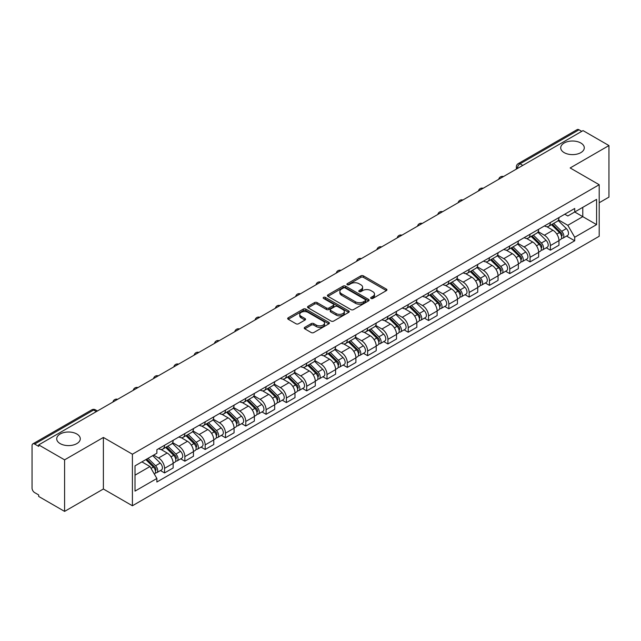 <?xml version="1.0" encoding="UTF-8"?>
<svg xmlns="http://www.w3.org/2000/svg" width="641" height="641" viewBox="0 0 641 641"><rect width="100%" height="100%" fill="white"/><g stroke="black" fill="none" stroke-linecap="round" stroke-linejoin="round"><path stroke-width="0.96" d="M371.043 298.442A1.266 0.729 0 0 0 372.83 298.442L386.403 290.605A1.811 1.042 0 0 0 386.932 289.868A1.811 1.042 0 0 0 386.403 289.131L363.407 275.854A1.811 1.042 0 0 0 360.851 275.854L347.278 283.691A1.266 0.729 0 0 0 346.909 284.203A1.266 0.729 0 0 0 347.278 284.724A1.266 0.729 0 0 0 349.065 284.724L350.819 283.707A5.785 3.341 0 0 1 359 283.707L360.915 284.812A5.785 3.341 0 0 1 362.606 287.176A5.785 3.341 0 0 1 360.915 289.54L359.16 290.549A1.266 0.729 0 0 0 358.792 291.07A1.266 0.729 0 0 0 359.16 291.583A1.266 0.729 0 0 0 360.947 291.583L362.702 290.565A5.785 3.341 0 0 1 370.883 290.565L372.798 291.671A5.785 3.341 0 0 1 374.488 294.035A5.785 3.341 0 0 1 372.798 296.398L371.043 297.408A1.266 0.729 0 0 0 370.674 297.929A1.266 0.729 0 0 0 371.043 298.442L371.043 297.408M76.824 433.997A11.778 6.803 0 0 0 63.988 432.523A11.778 6.803 0 0 0 56.712 438.805A11.778 6.803 0 0 0 60.166 443.612A11.778 6.803 0 0 0 73.002 445.086A11.778 6.803 0 0 0 80.277 438.805A11.778 6.803 0 0 0 76.824 433.997M580.834 143.007A11.778 6.803 0 0 0 567.998 141.533A11.778 6.803 0 0 0 560.723 147.815A11.778 6.803 0 0 0 564.176 152.63A11.778 6.803 0 0 0 577.012 154.104A11.778 6.803 0 0 0 584.288 147.815A11.778 6.803 0 0 0 580.834 143.007M304.763 327.343A1.811 1.042 0 0 0 304.235 328.08A1.811 1.042 0 0 0 304.763 328.817L311.214 332.543A1.811 1.042 0 0 0 313.77 332.543L328.849 323.833A1.811 1.042 0 0 0 329.378 323.096A1.811 1.042 0 0 0 328.849 322.359L305.845 309.082A1.811 1.042 0 0 0 303.289 309.082L288.218 317.792A1.811 1.042 0 0 0 287.689 318.529A1.811 1.042 0 0 0 288.218 319.266L296.014 323.761A1.811 1.042 0 0 0 298.562 323.761L305.02 320.035A1.811 1.042 0 0 0 305.549 319.298A1.811 1.042 0 0 0 305.02 318.561L301.15 316.334A4.832 2.788 0 0 1 299.74 314.354A4.832 2.788 0 0 1 302.72 311.782A4.832 2.788 0 0 1 307.984 312.383L323.128 321.125A4.832 2.788 0 0 1 324.546 323.096A4.832 2.788 0 0 1 321.558 325.676A4.832 2.788 0 0 1 316.293 325.075L313.77 323.617A1.811 1.042 0 0 0 311.214 323.617L304.763 327.343L304.763 328.817M132.407 454.213L103.385 437.45L64.589 459.845L38.692 444.894L583.046 130.612L608.95 145.563L570.161 167.958L599.191 184.72L132.407 454.213L132.407 505.765L599.191 236.273L599.191 184.72M350.947 309.603A1.811 1.042 0 0 0 353.503 309.603L368.583 300.893A1.811 1.042 0 0 0 369.112 300.156A1.811 1.042 0 0 0 368.583 299.419L345.587 286.142A1.811 1.042 0 0 0 343.031 286.142L327.952 294.844A1.811 1.042 0 0 0 327.423 295.581A1.811 1.042 0 0 0 327.952 296.318L350.947 309.603M324.05 298.714A1.266 0.729 0 0 1 325.332 298.898L348.688 312.383L333.64 321.069A1.811 1.042 0 0 1 331.085 321.069L308.081 307.792L308.081 306.318A1.811 1.042 0 0 0 307.552 307.055A1.811 1.042 0 0 0 308.081 307.792M308.081 306.318L314.539 302.592A1.811 1.042 0 0 1 317.095 302.592L326.421 307.976A1.811 1.042 0 0 0 328.977 307.976L333.256 305.509A1.811 1.042 0 0 0 333.785 304.771A1.811 1.042 0 0 0 333.256 304.034L323.545 298.426A1.266 0.729 0 0 1 323.176 297.905A1.266 0.729 0 0 1 323.953 297.232A1.266 0.729 0 0 1 325.332 297.392L348.712 310.893A1.811 1.042 0 0 1 349.241 311.63A1.811 1.042 0 0 1 348.712 312.367L348.712 310.893M64.589 459.845L64.589 511.398L38.692 496.446L38.692 494.94L34.654 492.617A3.678 2.123 -120 0 1 32.05 488.105L32.05 445.567A3.678 2.123 -120 0 1 32.811 443.884L91.775 409.839A3.678 2.123 60 0 1 93.618 410.024L34.654 444.061A3.678 2.123 -120 0 0 32.811 443.884M599.191 202.756L608.95 197.116L608.95 145.563M64.589 511.398L103.385 489.003L132.407 505.765M38.692 444.894L38.692 446.392L34.654 444.061M522.776 165.402L520.043 163.824A3.678 2.123 60 0 0 518.208 163.639L577.172 129.602A3.678 2.123 60 0 1 579.015 129.778L520.043 163.824A3.678 2.123 120 0 0 517.439 168.335L517.439 168.487M581.748 131.357L579.015 129.778M550.371 222.515A8.469 4.888 60 0 1 548.624 226.321L557.213 221.361A8.469 4.888 -120 0 0 558.968 217.555M538.184 231.633L544.385 235.223A8.469 4.888 60 0 1 550.379 245.591L558.968 240.631A8.469 4.888 -120 0 0 552.975 230.263L546.829 226.706M558.968 240.631L558.968 245.215L550.379 250.174L546.252 247.795M548.624 226.321A8.469 4.888 60 0 1 544.449 225.936M550.379 245.591L550.379 250.174M530.067 234.245A8.469 4.888 60 0 1 528.312 238.043L536.91 233.084A8.469 4.888 -120 0 0 538.656 229.286M525.949 259.517L530.067 261.897L538.656 256.937L538.656 252.354A8.469 4.888 -120 0 0 532.671 241.986L526.525 238.436M528.312 238.043A8.469 4.888 60 0 1 524.146 237.659M517.88 243.364L524.082 246.945A8.469 4.888 60 0 1 530.067 257.313L530.067 261.897M509.763 245.968A8.469 4.888 60 0 1 508.009 249.766L516.598 244.806A8.469 4.888 -120 0 0 518.353 241.008M505.645 271.247L509.763 273.619L518.353 268.659L518.353 264.076A8.469 4.888 -120 0 0 512.367 253.708L506.214 250.158M508.009 249.766A8.469 4.888 60 0 1 503.842 249.381M497.568 255.086L503.778 258.668A8.469 4.888 60 0 1 509.763 269.036L509.763 273.619M489.46 257.69A8.469 4.888 60 0 1 487.705 261.488L496.294 256.528A8.469 4.888 -120 0 0 498.049 252.73M485.341 282.969L489.46 285.349L498.049 280.389L498.049 275.798A8.469 4.888 -120 0 0 492.064 265.43L485.91 261.881M487.705 261.488A8.469 4.888 60 0 1 483.53 261.111M477.265 266.808L483.466 270.39A8.469 4.888 60 0 1 489.46 280.758L489.46 285.349M469.148 269.412A8.469 4.888 60 0 1 467.393 273.218L475.991 268.25A8.469 4.888 -120 0 0 477.745 264.453M465.029 294.692L469.148 297.071L477.745 292.112L477.745 287.529A8.469 4.888 -120 0 0 471.752 277.152L465.606 273.603M467.393 273.218A8.469 4.888 60 0 1 463.227 272.834M456.961 278.531L463.163 282.112A8.469 4.888 60 0 1 469.148 292.488L469.148 297.071M448.844 281.135A8.469 4.888 60 0 1 447.089 284.941L455.679 279.981A8.469 4.888 -120 0 0 457.434 276.175M444.726 306.414L448.844 308.794L457.434 303.834L457.434 299.251A8.469 4.888 -120 0 0 451.448 288.875L445.303 285.325M447.089 284.941A8.469 4.888 60 0 1 442.923 284.556M436.649 290.253L442.859 293.834A8.469 4.888 60 0 1 448.844 304.211L448.844 308.794M428.541 292.857A8.469 4.888 60 0 1 426.786 296.663L435.375 291.703A8.469 4.888 -120 0 0 437.13 287.897M424.422 318.136L428.541 320.516L437.13 315.556L437.13 310.973A8.469 4.888 -120 0 0 431.145 300.605L424.991 297.047M426.786 296.663A8.469 4.888 60 0 1 422.619 296.278M416.346 301.975L422.547 305.565A8.469 4.888 60 0 1 428.541 315.933L428.541 320.516M408.229 304.587A8.469 4.888 60 0 1 406.482 308.385L415.072 303.425A8.469 4.888 -120 0 0 416.826 299.627M404.11 329.859L408.229 332.238L416.826 327.279L416.826 322.695A8.469 4.888 -120 0 0 410.833 312.327L404.687 308.778M406.482 308.385A8.469 4.888 60 0 1 402.308 308M396.042 313.705L402.244 317.287A8.469 4.888 60 0 1 408.229 327.655L408.229 332.238M387.925 316.309A8.469 4.888 60 0 1 386.17 320.107L394.76 315.148A8.469 4.888 -120 0 0 396.515 311.35M383.807 341.589L387.925 343.961L396.515 339.001L396.515 334.418A8.469 4.888 -120 0 0 390.529 324.05L384.384 320.5M386.17 320.107A8.469 4.888 60 0 1 382.004 319.723M375.73 325.428L381.94 329.009A8.469 4.888 60 0 1 387.925 339.377L387.925 343.961M367.622 328.032A8.469 4.888 60 0 1 365.867 331.83L374.456 326.87A8.469 4.888 -120 0 0 376.211 323.072M363.503 353.311L367.622 355.691L376.211 350.723L376.211 346.14A8.469 4.888 -120 0 0 370.226 335.772L364.072 332.222M365.867 331.83A8.469 4.888 60 0 1 361.7 331.453M355.426 337.15L361.636 340.732A8.469 4.888 60 0 1 367.622 351.1L367.622 355.691M347.318 339.754A8.469 4.888 60 0 1 345.563 343.552L354.153 338.592A8.469 4.888 -120 0 0 355.907 334.794M343.191 365.033L347.318 367.413L355.907 362.453L355.907 357.87A8.469 4.888 -120 0 0 349.914 347.494L343.768 343.945M345.563 343.552A8.469 4.888 60 0 1 341.389 343.175M335.123 348.872L341.324 352.454A8.469 4.888 60 0 1 347.318 362.83L347.318 367.413M327.006 351.476A8.469 4.888 60 0 1 325.251 355.282L333.849 350.323A8.469 4.888 -120 0 0 335.596 346.517M322.888 376.756L327.006 379.135L335.596 374.176L335.596 369.593A8.469 4.888 -120 0 0 329.61 359.216L323.465 355.667M325.251 355.282A8.469 4.888 60 0 1 321.085 354.898M314.819 360.595L321.021 364.176A8.469 4.888 60 0 1 327.006 374.552L327.006 379.135M306.702 363.199A8.469 4.888 60 0 1 304.948 367.005L313.537 362.045A8.469 4.888 -120 0 0 315.292 358.239M302.584 388.478L306.702 390.858L315.292 385.898L315.292 381.315A8.469 4.888 -120 0 0 309.307 370.939L303.153 367.389M304.948 367.005A8.469 4.888 60 0 1 300.781 366.62M294.507 372.317L300.717 375.906A8.469 4.888 60 0 1 306.702 386.275L306.702 390.858M286.399 374.929A8.469 4.888 60 0 1 284.644 378.727L293.233 373.767A8.469 4.888 -120 0 0 294.988 369.969M282.28 400.2L286.399 402.58L294.988 397.62L294.988 393.037A8.469 4.888 -120 0 0 289.003 382.669L282.849 379.119M284.644 378.727A8.469 4.888 60 0 1 280.478 378.342M274.204 384.047L280.405 387.629A8.469 4.888 60 0 1 286.399 397.997L286.399 402.58M266.087 386.651A8.469 4.888 60 0 1 264.34 390.449L272.93 385.489A8.469 4.888 -120 0 0 274.685 381.691M261.969 411.931L266.087 414.302L274.685 409.343L274.685 404.759A8.469 4.888 -120 0 0 268.691 394.391L262.546 390.842M264.34 390.449A8.469 4.888 60 0 1 260.166 390.065M253.9 395.769L260.102 399.351A8.469 4.888 60 0 1 266.087 409.719L266.087 414.302M245.783 398.373A8.469 4.888 60 0 1 244.029 402.171L252.618 397.212A8.469 4.888 -120 0 0 254.373 393.414M241.665 423.653L245.783 426.025L254.373 421.065L254.373 416.482A8.469 4.888 -120 0 0 248.388 406.114L242.242 402.564M244.029 402.171A8.469 4.888 60 0 1 239.862 401.795M233.588 407.492L239.798 411.073A8.469 4.888 60 0 1 245.783 421.441L245.783 426.025M225.48 410.096A8.469 4.888 60 0 1 223.725 413.894L232.314 408.934A8.469 4.888 -120 0 0 234.069 405.136M221.361 435.375L225.48 437.755L234.069 432.795L234.069 428.204A8.469 4.888 -120 0 0 228.084 417.836L221.93 414.286M223.725 413.894A8.469 4.888 60 0 1 219.559 413.517M213.285 419.214L219.494 422.796A8.469 4.888 60 0 1 225.48 433.172L225.48 437.755M205.168 421.818A8.469 4.888 60 0 1 203.421 425.624L212.011 420.664A8.469 4.888 -120 0 0 213.765 416.858M201.05 447.098L205.168 449.477L213.765 444.517L213.765 439.934A8.469 4.888 -120 0 0 207.772 429.558L201.627 426.009M203.421 425.624A8.469 4.888 60 0 1 199.247 425.239M192.981 430.936L199.183 434.518A8.469 4.888 60 0 1 205.168 444.894L205.168 449.477M184.864 433.54A8.469 4.888 60 0 1 183.11 437.346L191.707 432.387A8.469 4.888 -120 0 0 193.454 428.581M180.746 458.82L184.864 461.2L193.454 456.24L193.454 451.657A8.469 4.888 -120 0 0 187.468 441.28L181.323 437.731M183.11 437.346A8.469 4.888 60 0 1 178.943 436.962M172.677 442.659L178.879 446.24A8.469 4.888 60 0 1 184.864 456.616L184.864 461.2M164.561 445.271A8.469 4.888 60 0 1 162.806 449.069L171.395 444.109A8.469 4.888 -120 0 0 173.15 440.311M160.442 470.542L164.561 472.922L173.15 467.962L173.15 463.379A8.469 4.888 -120 0 0 167.165 453.011L161.011 449.461M162.806 449.069A8.469 4.888 60 0 1 158.639 448.684M153.624 455.11L158.575 457.97A8.469 4.888 60 0 1 164.561 468.339L164.561 472.922M564.761 214.214L567.814 215.977L596.587 199.375L582.789 207.339L582.789 216.658L567.814 225.303L558.487 219.911M135.011 475.173L149.978 466.536L156.877 478.482L135.011 491.11L135.011 465.855L156.877 453.235L156.877 449.702L574.713 208.469L574.713 211.995L596.587 224.622L574.713 237.25L567.814 225.303M596.587 199.375L596.587 224.622M156.877 478.482L156.877 482.016L574.713 240.784L574.713 237.25M103.385 437.45L103.385 489.003M149.978 466.536L141.909 461.873M566.564 236.072L574.713 240.784M371.548 298.618L372.798 297.897A5.785 3.341 0 0 0 374.488 295.541L374.488 294.035M362.606 287.176L362.606 288.674A5.785 3.341 0 0 1 360.915 291.038L359.665 291.759M386.379 290.621L363.407 277.353A1.811 1.042 0 0 0 360.851 277.353L347.783 284.9M368.583 299.419L368.583 300.893L345.587 287.649A1.811 1.042 0 0 0 343.031 287.649L327.976 296.334M365.386 300.677A1.266 0.729 0 0 0 365.755 300.156A1.266 0.729 0 0 0 365.386 299.643L345.203 287.985A1.266 0.729 0 0 0 343.408 287.985L341.557 289.059A5.785 3.341 0 0 0 339.866 291.415A5.785 3.341 0 0 0 341.557 293.778L355.354 301.743A5.785 3.341 0 0 0 363.535 301.743L365.386 300.677L365.386 302.175A1.266 0.729 0 0 0 365.755 301.663L365.755 300.156M339.866 291.415L339.866 292.921A5.785 3.341 0 0 0 341.557 295.277L341.557 293.778M365.386 302.175L363.535 303.249A5.785 3.341 0 0 1 355.354 303.249L341.557 295.277M308.105 307.808L314.539 304.098L314.539 302.592M333.785 304.771L333.785 306.27A1.811 1.042 0 0 1 333.256 307.007L328.977 309.483A1.811 1.042 0 0 1 326.421 309.483L317.095 304.098A1.811 1.042 0 0 0 314.539 304.098M336.1 313.561A4.832 2.788 0 0 0 341.365 314.17A4.832 2.788 0 0 0 344.345 311.59A4.832 2.788 0 0 0 342.935 309.619L337.599 306.542A1.811 1.042 0 0 0 335.043 306.542L330.764 309.01A1.811 1.042 0 0 0 330.235 309.747A1.811 1.042 0 0 0 330.764 310.484L336.1 313.561L336.1 315.068A4.832 2.788 0 0 0 341.365 315.676A4.832 2.788 0 0 0 344.345 313.096L344.345 311.59M330.235 309.747L330.235 311.254A1.811 1.042 0 0 0 330.764 311.991L330.764 310.484M336.1 315.068L330.764 311.991M324.546 323.096L324.546 324.602A4.832 2.788 0 0 1 321.558 327.182A4.832 2.788 0 0 1 316.293 326.573L313.77 325.115A1.811 1.042 0 0 0 311.214 325.115L304.787 328.833M299.74 314.354L299.74 315.861A4.832 2.788 0 0 0 301.15 317.832L301.15 316.334M304.996 320.051L301.15 317.832M328.825 323.849L305.845 310.589A1.811 1.042 0 0 0 303.289 310.589L288.242 319.274M551.468 224.679L559.465 232.571A4.599 2.66 60 0 1 560.683 239.47L558.968 240.463M553.063 226.249L556.452 228.212M552.358 224.166L561.115 232.803A2.211 1.274 60 0 1 561.7 236.12A2.211 1.274 60 0 1 561.5 236.2M553.68 223.397L561.676 231.289A4.599 2.66 60 0 1 562.894 238.188A4.599 2.66 60 0 1 561.508 238.34M558.159 220.488L566.364 228.589A4.599 2.66 60 0 1 567.581 235.487L562.894 238.188M531.165 236.401L539.161 244.293A4.599 2.66 60 0 1 540.379 251.192L538.656 252.185M532.759 237.971L536.148 239.934M532.046 235.888L540.812 244.533A2.211 1.274 60 0 1 541.389 247.843A2.211 1.274 60 0 1 541.188 247.923M533.376 235.119L541.373 243.011A4.599 2.66 60 0 1 542.59 249.918A4.599 2.66 60 0 1 541.196 250.062M537.847 232.21L546.06 240.311A4.599 2.66 60 0 1 547.278 247.21L542.59 249.918M510.853 248.123L518.857 256.015A4.599 2.66 60 0 1 520.067 262.914L518.353 263.908M512.447 249.702L515.845 251.657M511.742 247.61L520.5 256.256A2.211 1.274 60 0 1 521.085 259.565A2.211 1.274 60 0 1 520.885 259.645M513.064 246.849L521.069 254.741A4.599 2.66 60 0 1 522.279 261.64A4.599 2.66 60 0 1 520.893 261.784M517.543 243.933L525.756 252.033A4.599 2.66 60 0 1 526.966 258.932L522.279 261.64M490.549 259.845L498.546 267.738A4.599 2.66 60 0 1 499.764 274.636L498.049 275.63M492.144 261.424L495.533 263.379M491.439 259.333L500.196 267.978A2.211 1.274 60 0 1 500.781 271.287A2.211 1.274 60 0 1 500.581 271.367M492.761 258.571L500.765 266.464A4.599 2.66 60 0 1 501.975 273.362A4.599 2.66 60 0 1 500.589 273.507M497.24 255.655L505.445 263.755A4.599 2.66 60 0 1 506.662 270.654L501.975 273.362M470.246 271.568L478.242 279.46A4.599 2.66 60 0 1 479.46 286.359L477.737 287.352M471.84 273.146L475.229 275.101M471.127 271.055L479.893 279.7A2.211 1.274 60 0 1 480.47 283.01A2.211 1.274 60 0 1 480.269 283.09M472.457 270.294L480.454 278.186A4.599 2.66 60 0 1 481.671 285.085A4.599 2.66 60 0 1 480.277 285.229M476.936 267.385L485.141 275.478A4.599 2.66 60 0 1 486.359 282.377L481.671 285.085M449.934 283.298L457.938 291.19A4.599 2.66 60 0 1 459.148 298.089L457.434 299.075M451.536 284.868L454.926 286.823M450.823 282.785L459.581 291.423A2.211 1.274 60 0 1 460.166 294.74A2.211 1.274 60 0 1 459.966 294.82M452.153 282.016L460.15 289.908A4.599 2.66 60 0 1 461.368 296.807A4.599 2.66 60 0 1 459.974 296.959M456.624 279.107L464.837 287.2A4.599 2.66 60 0 1 466.047 294.107L461.368 296.807M429.63 295.02L437.635 302.913A4.599 2.66 60 0 1 438.845 309.811L437.13 310.805M431.225 296.591L434.614 298.546M430.52 294.507L439.277 303.145A2.211 1.274 60 0 1 439.862 306.462A2.211 1.274 60 0 1 439.662 306.542M431.842 293.738L439.846 301.631A4.599 2.66 60 0 1 441.056 308.529A4.599 2.66 60 0 1 439.67 308.682M436.321 290.83L444.533 298.93A4.599 2.66 60 0 1 445.743 305.829L441.056 308.529M409.327 306.743L417.323 314.635A4.599 2.66 60 0 1 418.541 321.534L416.818 322.527M410.921 308.313L414.31 310.276M410.216 306.23L418.974 314.875A2.211 1.274 60 0 1 419.559 318.184A2.211 1.274 60 0 1 419.35 318.265M411.538 305.461L419.535 313.353A4.599 2.66 60 0 1 420.752 320.26A4.599 2.66 60 0 1 419.358 320.404M416.017 302.552L424.222 310.653A4.599 2.66 60 0 1 425.44 317.551L420.752 320.26M389.023 318.465L397.019 326.357A4.599 2.66 60 0 1 398.229 333.256L396.515 334.249M390.617 320.035L394.007 321.998M389.904 317.952L398.67 326.598A2.211 1.274 60 0 1 399.247 329.907A2.211 1.274 60 0 1 399.047 329.987M391.234 317.191L399.231 325.083A4.599 2.66 60 0 1 400.449 331.982A4.599 2.66 60 0 1 399.055 332.126M395.705 314.274L403.918 322.375A4.599 2.66 60 0 1 405.128 329.274L400.449 331.982M368.711 330.187L376.716 338.079A4.599 2.66 60 0 1 377.926 344.978L376.211 345.972M370.306 331.766L373.703 333.721M369.601 329.674L378.358 338.32A2.211 1.274 60 0 1 378.943 341.629A2.211 1.274 60 0 1 378.743 341.709M370.923 328.913L378.927 336.805A4.599 2.66 60 0 1 380.137 343.704A4.599 2.66 60 0 1 378.751 343.848M375.402 325.997L383.614 334.097A4.599 2.66 60 0 1 384.824 340.996L380.137 343.704M348.408 341.909L356.404 349.802A4.599 2.66 60 0 1 357.622 356.7L355.907 357.694M350.002 343.488L353.391 345.443M349.297 341.397L358.055 350.042A2.211 1.274 60 0 1 358.639 353.351A2.211 1.274 60 0 1 358.439 353.431M350.619 340.635L358.623 348.528A4.599 2.66 60 0 1 359.833 355.426A4.599 2.66 60 0 1 358.447 355.571M355.098 337.719L363.303 345.82A4.599 2.66 60 0 1 364.521 352.718L359.833 355.426M328.104 353.64L336.1 361.524A4.599 2.66 60 0 1 337.318 368.431L335.596 369.416M329.698 355.21L333.088 357.165M328.985 353.127L337.751 361.764A2.211 1.274 60 0 1 338.328 365.082A2.211 1.274 60 0 1 338.127 365.154M330.315 352.358L338.312 360.25A4.599 2.66 60 0 1 339.53 367.149A4.599 2.66 60 0 1 338.136 367.301M334.794 349.449L342.999 357.542A4.599 2.66 60 0 1 344.217 364.449L339.53 367.149M307.792 365.362L315.797 373.254A4.599 2.66 60 0 1 317.007 380.153L315.292 381.139M309.387 366.932L312.784 368.887M308.682 364.849L317.439 373.487A2.211 1.274 60 0 1 318.024 376.804A2.211 1.274 60 0 1 317.824 376.884M310.012 364.08L318.008 371.972A4.599 2.66 60 0 1 319.218 378.871A4.599 2.66 60 0 1 317.832 379.023M314.483 361.171L322.695 369.272A4.599 2.66 60 0 1 323.905 376.171L319.218 378.871M287.488 377.084L295.485 384.977A4.599 2.66 60 0 1 296.703 391.875L294.988 392.869M289.083 378.655L292.472 380.618M288.378 376.571L297.136 385.209A2.211 1.274 60 0 1 297.72 388.526A2.211 1.274 60 0 1 297.52 388.606M289.7 375.802L297.704 383.695A4.599 2.66 60 0 1 298.914 390.593A4.599 2.66 60 0 1 297.528 390.746M294.179 372.894L302.384 380.994A4.599 2.66 60 0 1 303.602 387.893L298.914 390.593M267.185 388.807L275.181 396.699A4.599 2.66 60 0 1 276.399 403.598L274.677 404.591M268.779 390.377L272.169 392.34M268.074 388.294L276.832 396.939A2.211 1.274 60 0 1 277.417 400.248A2.211 1.274 60 0 1 277.208 400.329M269.396 387.533L277.393 395.425A4.599 2.66 60 0 1 278.611 402.324A4.599 2.66 60 0 1 277.216 402.468M273.875 384.616L282.08 392.717A4.599 2.66 60 0 1 283.298 399.615L278.611 402.324M246.873 400.529L254.878 408.421A4.599 2.66 60 0 1 256.088 415.32L254.373 416.313M248.476 402.107L251.865 404.062M247.763 400.016L256.52 408.662A2.211 1.274 60 0 1 257.105 411.971A2.211 1.274 60 0 1 256.905 412.051M249.093 399.255L257.089 407.147A4.599 2.66 60 0 1 258.307 414.046A4.599 2.66 60 0 1 256.913 414.19M253.564 396.338L261.776 404.439A4.599 2.66 60 0 1 262.986 411.338L258.307 414.046M226.569 412.251L234.574 420.143A4.599 2.66 60 0 1 235.784 427.042L234.069 428.036M228.164 413.83L231.561 415.785M227.459 411.738L236.217 420.384A2.211 1.274 60 0 1 236.801 423.693A2.211 1.274 60 0 1 236.601 423.773M228.781 410.977L236.785 418.869A4.599 2.66 60 0 1 237.995 425.768A4.599 2.66 60 0 1 236.609 425.912M233.26 408.061L241.473 416.161A4.599 2.66 60 0 1 242.683 423.06L237.995 425.768M206.266 423.981L214.262 431.866A4.599 2.66 60 0 1 215.48 438.773L213.757 439.758M207.86 425.552L211.25 427.507M207.155 423.469L215.913 432.106A2.211 1.274 60 0 1 216.498 435.415A2.211 1.274 60 0 1 216.289 435.495M208.477 422.699L216.474 430.592A4.599 2.66 60 0 1 217.692 437.491A4.599 2.66 60 0 1 216.297 437.643M212.956 419.791L221.161 427.884A4.599 2.66 60 0 1 222.379 434.782L217.692 437.491M185.962 435.704L193.959 443.596A4.599 2.66 60 0 1 195.168 450.495L193.454 451.48M187.557 437.274L190.946 439.229M186.843 435.191L195.609 443.828A2.211 1.274 60 0 1 196.186 447.146A2.211 1.274 60 0 1 195.986 447.226M188.174 434.422L196.17 442.314A4.599 2.66 60 0 1 197.388 449.213A4.599 2.66 60 0 1 195.994 449.365M192.645 431.513L200.857 439.614A4.599 2.66 60 0 1 202.067 446.513L197.388 449.213M165.65 447.426L173.655 455.318A4.599 2.66 60 0 1 174.865 462.217L173.15 463.211M167.245 448.996L170.642 450.96M166.54 446.913L175.297 455.551A2.211 1.274 60 0 1 175.882 458.868A2.211 1.274 60 0 1 175.682 458.948M167.862 446.144L175.866 454.036A4.599 2.66 60 0 1 177.076 460.935A4.599 2.66 60 0 1 175.69 461.087M172.341 443.235L180.554 451.336A4.599 2.66 60 0 1 181.764 458.235L177.076 460.935M145.819 459.621L153.343 467.041A4.599 2.66 60 0 1 154.561 473.939L154.329 474.068M146.941 460.719L150.331 462.682M146.709 459.108L154.994 467.281A2.211 1.274 60 0 1 155.579 470.59A2.211 1.274 60 0 1 155.378 470.67M148.031 458.339L155.563 465.759A4.599 2.66 60 0 1 156.773 472.665A4.599 2.66 60 0 1 155.386 472.81M152.718 455.631L160.242 463.058A4.599 2.66 60 0 1 161.46 469.957L156.773 472.665M517.575 168.407L517.439 168.335A3.678 2.123 0 0 1 516.366 166.828L516.366 169.104M184.864 456.616L193.454 451.657M205.168 444.894L213.765 439.934M225.48 433.172L234.069 428.204M245.783 421.441L254.373 416.482M266.087 409.719L274.685 404.759M286.399 397.997L294.988 393.037M306.702 386.275L315.292 381.315M327.006 374.552L335.596 369.593M347.318 362.83L355.907 357.87M367.622 351.1L376.211 346.14M387.925 339.377L396.515 334.418M408.229 327.655L416.826 322.695M428.541 315.933L437.13 310.973M448.844 304.211L457.434 299.251M469.148 292.488L477.745 287.529M489.46 280.758L498.049 275.798M509.763 269.036L518.353 264.076M530.067 257.313L538.656 252.354M164.561 468.339L173.15 463.379M158.575 457.97L167.165 453.011M178.879 446.24L187.468 441.28M199.183 434.518L207.772 429.558M219.494 422.796L228.084 417.836M239.798 411.073L248.388 406.114M260.102 399.351L268.691 394.391M280.405 387.629L289.003 382.669M300.717 375.906L309.307 370.939M321.021 364.176L329.61 359.216M341.324 352.454L349.914 347.494M361.636 340.732L370.226 335.772M381.94 329.009L390.529 324.05M402.244 317.287L410.833 312.327M422.547 305.565L431.145 300.605M442.859 293.834L451.448 288.875M463.163 282.112L471.752 277.152M483.466 270.39L492.064 265.43M503.778 258.668L512.367 253.708M524.082 246.945L532.671 241.986M544.385 235.223L552.975 230.263M503.153 176.732A3.678 2.123 120 0 0 501.534 177.669M482.849 188.454A3.678 2.123 120 0 0 481.223 189.391M462.546 200.176A3.678 2.123 120 0 0 460.919 201.122M442.242 211.907A3.678 2.123 120 0 0 440.615 212.844M421.93 223.629A3.678 2.123 120 0 0 420.304 224.566M401.627 235.351A3.678 2.123 120 0 0 400 236.289M381.323 247.073A3.678 2.123 120 0 0 379.696 248.011M361.011 258.796A3.678 2.123 120 0 0 359.385 259.733M340.708 270.518A3.678 2.123 120 0 0 339.081 271.464M320.404 282.248A3.678 2.123 120 0 0 318.777 283.186M300.092 293.971A3.678 2.123 120 0 0 298.474 294.908M279.788 305.693A3.678 2.123 120 0 0 278.162 306.63M259.485 317.415A3.678 2.123 120 0 0 257.858 318.353M239.181 329.137A3.678 2.123 120 0 0 237.555 330.075M218.869 340.86A3.678 2.123 120 0 0 217.243 341.805M198.566 352.59A3.678 2.123 120 0 0 196.939 353.528M178.262 364.312A3.678 2.123 120 0 0 176.636 365.25M157.95 376.035A3.678 2.123 120 0 0 156.324 376.972M137.647 387.757A3.678 2.123 120 0 0 136.02 388.694M117.343 399.479A3.678 2.123 120 0 0 115.717 400.417M96.35 411.602L93.618 410.024A3.678 2.123 120 0 1 95.461 409.839A3.678 3.678 0 0 0 91.775 409.839M372.798 297.897L372.798 296.398M359.16 291.583L359.16 290.549M360.915 291.038L360.915 289.54M347.278 284.724L347.278 283.691M360.851 277.353L360.851 275.854M363.407 277.353L363.407 275.854M386.403 290.605L386.403 289.131M327.952 296.318L327.952 294.844M343.031 287.649L343.031 286.142M345.587 287.649L345.587 286.142M355.354 303.249L355.354 301.743M363.535 303.249L363.535 301.743M317.095 304.098L317.095 302.592M326.421 309.483L326.421 307.976M328.977 309.483L328.977 307.976M333.256 307.007L333.256 305.509M325.332 298.898L325.332 297.392M311.214 325.115L311.214 323.617M313.77 325.115L313.77 323.617M316.293 326.573L316.293 325.075M305.02 320.035L305.02 318.561M288.218 319.266L288.218 317.792M303.289 310.589L303.289 309.082M305.845 310.589L305.845 309.082M328.849 323.833L328.849 322.359M559.465 232.571L556.821 234.093M562.157 235.111L561.324 235.584M566.364 228.589L561.676 231.289M539.161 244.293L536.517 245.815M541.845 246.833L541.02 247.306M546.06 240.311L541.373 243.011M518.857 256.015L516.213 257.538M521.542 258.555L520.716 259.036M525.756 252.033L521.069 254.741M498.546 267.738L495.91 269.268M501.238 270.278L500.405 270.758M505.445 263.755L500.765 266.464M478.242 279.46L475.598 280.99M480.934 282L480.101 282.481M485.141 275.478L480.454 278.186M457.938 291.19L455.294 292.713M460.623 293.722L459.797 294.203M464.837 287.2L460.15 289.908M437.635 302.913L434.991 304.435M440.319 305.445L439.486 305.925M444.533 298.93L439.846 301.631M417.323 314.635L414.679 316.157M420.015 317.175L419.182 317.648M424.222 310.653L419.535 313.353M397.019 326.357L394.375 327.88M399.704 328.897L398.878 329.378M403.918 322.375L399.231 325.083M376.716 338.079L374.072 339.61M379.4 340.619L378.575 341.1M383.614 334.097L378.927 336.805M356.404 349.802L353.76 351.332M359.096 352.342L358.263 352.822M363.303 345.82L358.623 348.528M336.1 361.524L333.456 363.054M338.785 364.064L337.959 364.545M342.999 357.542L338.312 360.25M315.797 373.254L313.153 374.777M318.481 375.786L317.656 376.267M322.695 369.272L318.008 371.972M295.485 384.977L292.849 386.499M298.177 387.517L297.344 387.989M302.384 380.994L297.704 383.695M275.181 396.699L272.537 398.221M277.874 399.239L277.04 399.72M282.08 392.717L277.393 395.425M254.878 408.421L252.234 409.952M257.562 410.961L256.737 411.442M261.776 404.439L257.089 407.147M234.574 420.143L231.93 421.674M237.258 422.683L236.433 423.164M241.473 416.161L236.785 418.869M214.262 431.866L211.618 433.396M216.954 434.406L216.121 434.886M221.161 427.884L216.474 430.592M193.959 443.596L191.314 445.118M196.643 446.128L195.817 446.609M200.857 439.614L196.17 442.314M173.655 455.318L171.011 456.841M176.339 457.858L175.514 458.331M180.554 451.336L175.866 454.036M153.343 467.041L151.044 468.371M156.035 469.581L155.202 470.061M160.242 463.058L155.563 465.759M503.465 176.555A3.678 3.678 0 0 0 498.746 179.28M483.162 188.278A3.678 3.678 0 0 0 478.442 191.002M462.858 200A3.678 3.678 0 0 0 458.131 202.724M442.546 211.722A3.678 3.678 0 0 0 437.827 214.455M422.243 223.445A3.678 3.678 0 0 0 417.523 226.177M401.939 235.167A3.678 3.678 0 0 0 397.212 237.899M381.635 246.897A3.678 3.678 0 0 0 376.908 249.621M361.324 258.619A3.678 3.678 0 0 0 356.604 261.344M341.02 270.342A3.678 3.678 0 0 0 336.293 273.066M320.716 282.064A3.678 3.678 0 0 0 315.989 284.788M300.405 293.786A3.678 3.678 0 0 0 295.685 296.519M280.101 305.509A3.678 3.678 0 0 0 275.382 308.241M259.797 317.239A3.678 3.678 0 0 0 255.07 319.963M239.494 328.961A3.678 3.678 0 0 0 234.766 331.685M219.182 340.683A3.678 3.678 0 0 0 214.463 343.408M198.878 352.406A3.678 3.678 0 0 0 194.151 355.13M178.575 364.128A3.678 3.678 0 0 0 173.847 366.86M158.263 375.85A3.678 3.678 0 0 0 153.544 378.583M137.959 387.581A3.678 3.678 0 0 0 133.24 390.305M117.656 399.303A3.678 3.678 0 0 0 112.928 402.027M97.432 410.977L95.461 409.839M518.208 163.639A3.678 3.678 0 0 0 516.366 166.828"/></g></svg>
